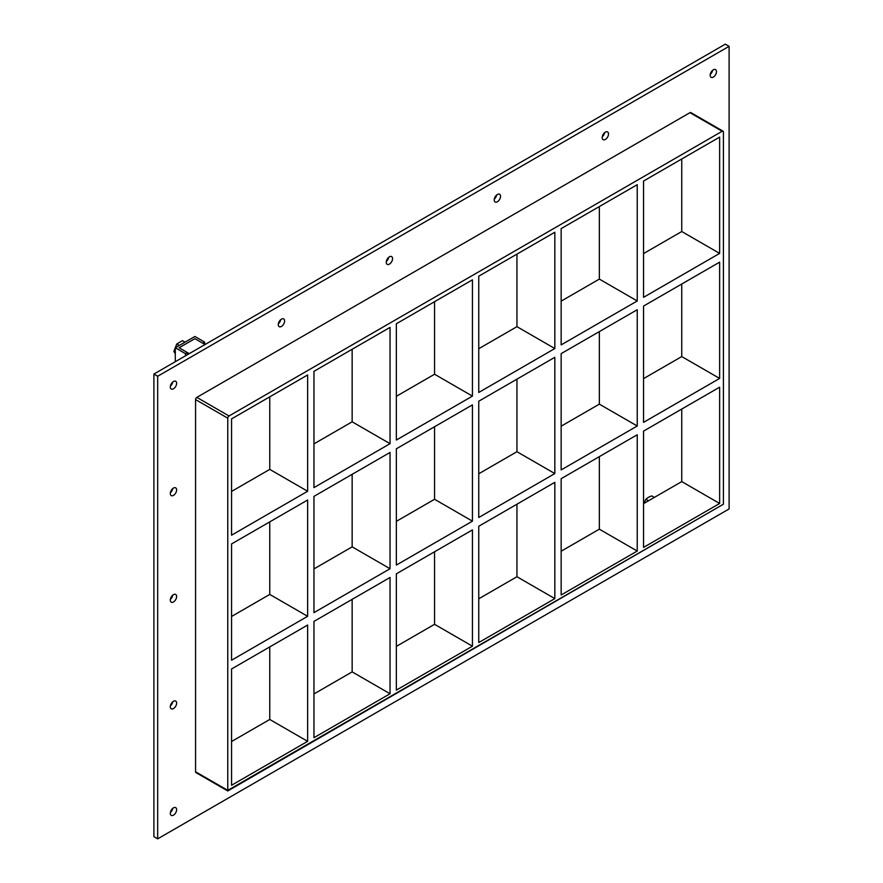 <?xml version="1.0" encoding="UTF-8"?>
<svg xmlns="http://www.w3.org/2000/svg" width="883" height="883" viewBox="0 0 883 883"><rect width="100%" height="100%" fill="white"/><g stroke="black" fill="none" stroke-linecap="round" stroke-linejoin="round"><path stroke-width="1.32" d="M176.622 703.089A4.47 2.583 -60 0 1 174.679 707.592A4.47 2.583 -60 0 1 171.236 708.784A4.47 2.583 -60 0 1 170.309 706.742A4.47 2.583 -60 0 1 172.262 702.25A4.47 2.583 -60 0 1 175.706 701.047A4.47 2.583 -60 0 1 176.622 703.089M170.397 705.87A4.47 2.583 120 0 0 172.759 701.775M176.622 596.5A4.47 2.583 -60 0 1 174.679 600.992A4.47 2.583 -60 0 1 171.236 602.195A4.47 2.583 -60 0 1 170.309 600.142A4.47 2.583 -60 0 1 172.262 595.65A4.47 2.583 -60 0 1 175.706 594.458A4.47 2.583 -60 0 1 176.622 596.5M170.397 599.281A4.47 2.583 120 0 0 172.759 595.186M176.622 489.91A4.47 2.583 -60 0 1 174.679 494.403A4.47 2.583 -60 0 1 171.236 495.595A4.47 2.583 -60 0 1 170.309 493.553A4.47 2.583 -60 0 1 172.262 489.061A4.47 2.583 -60 0 1 175.706 487.869A4.47 2.583 -60 0 1 176.622 489.91M170.397 492.681A4.47 2.583 120 0 0 172.759 488.597M608.508 133.973A4.47 2.583 -60 0 1 606.555 138.465A4.47 2.583 -60 0 1 603.122 139.657A4.47 2.583 -60 0 1 602.195 137.616A4.47 2.583 -60 0 1 604.138 133.123A4.47 2.583 -60 0 1 607.581 131.931A4.47 2.583 -60 0 1 608.508 133.973M602.272 136.744A4.47 2.583 120 0 0 604.634 132.66M500.54 196.313A4.47 2.583 -60 0 1 498.586 200.805A4.47 2.583 -60 0 1 495.142 201.997A4.47 2.583 -60 0 1 494.226 199.955A4.47 2.583 -60 0 1 496.169 195.463A4.47 2.583 -60 0 1 499.612 194.26A4.47 2.583 -60 0 1 500.54 196.313M494.303 199.083A4.47 2.583 120 0 0 496.665 194.988M392.571 258.642A4.47 2.583 -60 0 1 390.617 263.134A4.47 2.583 -60 0 1 387.173 264.337A4.47 2.583 -60 0 1 386.257 262.295A4.47 2.583 -60 0 1 388.2 257.792A4.47 2.583 -60 0 1 391.644 256.6A4.47 2.583 -60 0 1 392.571 258.642M386.335 261.423A4.47 2.583 120 0 0 388.697 257.328M284.591 320.982A4.47 2.583 -60 0 1 282.648 325.474A4.47 2.583 -60 0 1 279.205 326.666A4.47 2.583 -60 0 1 278.277 324.624A4.47 2.583 -60 0 1 280.231 320.132A4.47 2.583 -60 0 1 283.675 318.94A4.47 2.583 -60 0 1 284.591 320.982M278.366 323.752A4.47 2.583 120 0 0 280.728 319.668M176.622 809.689A4.47 2.583 -60 0 1 174.679 814.181A4.47 2.583 -60 0 1 171.236 815.373A4.47 2.583 -60 0 1 170.309 813.331A4.47 2.583 -60 0 1 172.262 808.839A4.47 2.583 -60 0 1 175.706 807.647A4.47 2.583 -60 0 1 176.622 809.689M170.397 812.459A4.47 2.583 120 0 0 172.759 808.364M716.477 71.633A4.47 2.583 -60 0 1 714.524 76.126A4.47 2.583 -60 0 1 711.091 77.329A4.47 2.583 -60 0 1 710.164 75.287A4.47 2.583 -60 0 1 712.106 70.783A4.47 2.583 -60 0 1 715.55 69.591A4.47 2.583 -60 0 1 716.477 71.633M710.241 74.415A4.47 2.583 120 0 0 712.603 70.32M176.622 383.321A4.47 2.583 -60 0 1 174.679 387.814A4.47 2.583 -60 0 1 171.236 389.006A4.47 2.583 -60 0 1 170.309 386.964A4.47 2.583 -60 0 1 172.262 382.471A4.47 2.583 -60 0 1 175.706 381.268A4.47 2.583 -60 0 1 176.622 383.321M170.397 386.092A4.47 2.583 120 0 0 172.759 381.997M643.552 306.07L719.634 262.152L719.634 378.432L643.552 422.361L643.552 306.07M561.146 353.641L637.239 309.723L637.239 426.003L561.146 469.933L561.146 353.641M478.752 401.213L554.833 357.295L554.833 473.575L478.752 517.504L478.752 401.213M396.357 448.785L472.438 404.867L472.438 521.158L396.357 565.076L396.357 448.785M231.556 543.939L307.637 500.01L307.637 616.301L231.556 660.219L231.556 543.939M313.962 496.367L390.043 452.438L390.043 568.729L313.962 612.647L313.962 496.367M719.634 253.399L643.552 297.328L643.552 181.037L719.634 137.108L719.634 253.399L681.753 231.523L643.552 253.576M269.757 396.842L269.757 469.381L307.637 491.257L231.556 535.186L231.556 418.895L307.637 374.966L307.637 491.257M269.757 469.381L231.556 491.445M637.239 300.971L561.146 344.9L561.146 228.609L637.239 184.679L637.239 300.971L599.347 279.094L561.146 301.147M554.833 348.542L478.752 392.471L478.752 276.18L554.833 232.251L554.833 348.542L516.952 326.666L478.752 348.719M472.438 396.114L396.357 440.043L396.357 323.752L472.438 279.823L472.438 396.114L434.557 374.237L396.357 396.301M390.043 443.685L313.962 487.615L313.962 371.324L390.043 327.394L390.043 443.685L352.151 421.809L313.962 443.873M681.753 231.523L681.753 158.984M352.151 349.271L352.151 421.809M434.557 301.699L434.557 374.237M516.952 254.127L516.952 326.666M599.347 206.556L599.347 279.094M723.42 504.204L723.42 132.008A1.788 1.026 -60 0 0 723.056 131.192A1.788 1.026 -60 0 0 722.162 131.28L229.028 415.981L196.832 397.383A1.788 1.026 120 0 0 195.562 399.58L195.562 771.775A1.788 1.026 120 0 0 195.938 772.592L227.77 790.969L723.42 504.204L227.77 790.362L195.562 771.775M195.562 399.58L227.77 418.167A1.788 1.026 -60 0 1 229.028 415.981M227.77 418.167L227.77 790.362M719.634 387.184L719.634 503.476L643.552 547.405L643.552 431.114L719.634 387.184M561.146 594.976L561.146 478.685L637.239 434.756L637.239 551.047L561.146 594.976M478.752 642.548L478.752 526.257L554.833 482.328L554.833 598.619L478.752 642.548M396.357 690.12L396.357 573.829L472.438 529.899L472.438 646.19L396.357 690.12M313.962 737.691L313.962 621.4L390.043 577.471L390.043 693.762L313.962 737.691M307.637 741.334L231.556 785.263L231.556 668.972L307.637 625.043L307.637 741.334L269.757 719.468L269.757 646.919M269.757 521.875L269.757 594.425L231.556 616.477M307.637 616.301L269.757 594.425M352.151 474.303L352.151 546.853L313.962 568.906M390.043 568.729L352.151 546.853M352.151 599.347L352.151 671.886L390.043 693.762M434.557 426.732L434.557 499.281L396.357 521.334M472.438 521.158L434.557 499.281M434.557 551.776L434.557 624.314L472.438 646.19M516.952 379.16L516.952 451.71L478.752 473.763M554.833 473.575L516.952 451.71M516.952 504.204L516.952 576.742L554.833 598.619M637.239 551.047L599.347 529.171L561.146 551.224M478.752 598.795L516.952 576.742M396.357 646.378L434.557 624.314M313.962 693.95L352.151 671.886M231.556 741.521L269.757 719.468M599.347 331.589L599.347 404.138L561.146 426.191M681.753 284.017L681.753 356.566L643.552 378.619M599.347 456.632L599.347 529.171M643.552 503.652L681.753 481.599L681.753 409.061M599.347 404.138L637.239 426.003M681.753 356.566L719.634 378.432M681.753 481.599L719.634 503.476M729.104 46.335L157.682 376.246L157.682 838.85L729.104 508.939L729.104 46.335L725.318 44.15L153.896 374.061L153.896 836.665L157.682 838.85M723.056 131.192L690.848 112.594A1.788 1.026 120 0 0 689.954 112.682L196.832 397.383M153.896 374.061L157.682 376.246M187.373 354.723L187.373 352.56L179.083 347.77L194.878 338.664L202.792 343.233L204.679 342.14L194.878 336.478L175.298 347.77L185.485 353.653L187.373 352.56M185.485 355.816L185.485 353.653M175.298 361.699L175.298 347.77M204.679 344.326L204.679 342.14M664.071 491.809L644.435 503.144M179.293 345.463L176.732 343.995L182.472 340.672L185.033 342.151M176.732 343.995L173.863 351.39L175.298 352.218M173.863 351.39L175.298 353.73M654.292 497.383L651.709 495.893L648.365 497.295L645.881 499.259L643.674 503.586M648.464 500.749L645.881 499.259M205.044 344.525L194.878 338.664L179.083 347.77L189.249 353.641M689.954 112.682L722.162 131.28"/></g></svg>
